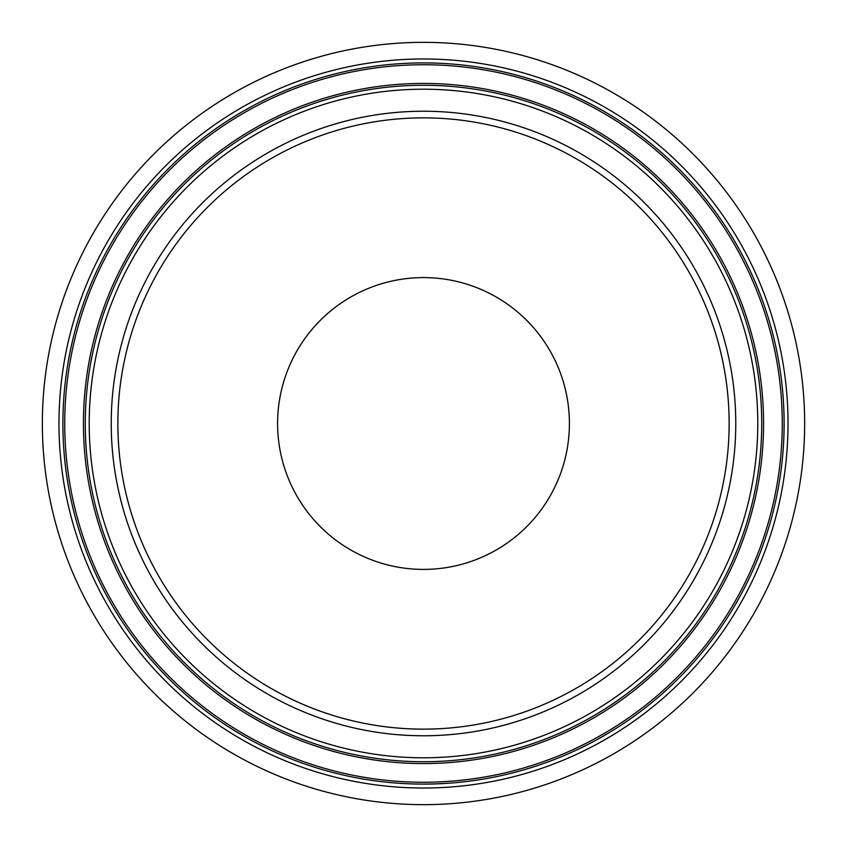 <?xml version="1.0" encoding="UTF-8"?>
<svg xmlns="http://www.w3.org/2000/svg" width="847" height="847" viewBox="0 0 847 847"><rect width="100%" height="100%" fill="white"/><g stroke="black" fill="none" stroke-linecap="round" stroke-linejoin="round"><path stroke-width="1.27" d="M423.5 569.406A145.906 145.906 0 0 1 277.594 423.5A145.906 145.906 0 0 1 423.5 277.594A145.906 145.906 0 0 1 569.406 423.5A145.906 145.906 0 0 1 423.5 569.406M423.5 729.14A305.64 305.64 0 0 0 729.14 423.5A305.64 305.64 0 0 0 423.5 117.86A305.64 305.64 0 0 0 117.86 423.5A305.64 305.64 0 0 0 423.5 729.14A305.64 305.64 0 0 1 117.86 423.5A305.64 305.64 0 0 1 423.5 117.86M423.5 804.65A381.15 381.15 0 0 0 804.65 423.5A381.15 381.15 0 0 0 423.5 42.35A381.15 381.15 0 0 0 42.35 423.5A381.15 381.15 0 0 0 423.5 804.65M423.5 64.743A358.757 358.757 0 0 0 64.743 423.5A358.757 358.757 0 0 0 423.5 782.257A358.757 358.757 0 0 0 782.257 423.5A358.757 358.757 0 0 0 423.5 64.743M423.5 83.43A340.071 340.071 0 0 0 83.43 423.5A340.071 340.071 0 0 0 423.5 763.571A340.071 340.071 0 0 0 763.571 423.5A340.071 340.071 0 0 0 423.5 83.43M399.731 567.458A145.906 145.906 0 0 1 279.542 399.731A145.906 145.906 0 0 1 447.269 279.542A145.906 145.906 0 0 1 567.458 447.269A145.906 145.906 0 0 1 399.731 567.458M423.5 735.768A312.268 312.268 0 0 0 735.768 423.5A312.268 312.268 0 0 0 423.5 111.232A312.268 312.268 0 0 0 111.232 423.5A312.268 312.268 0 0 0 423.5 735.768M423.5 788.028A364.528 364.528 0 0 0 788.028 423.5A364.528 364.528 0 0 0 423.5 58.972A364.528 364.528 0 0 0 58.972 423.5A364.528 364.528 0 0 0 423.5 788.028M423.5 784.1A360.6 360.6 0 0 0 784.1 423.5A360.6 360.6 0 0 0 423.5 62.9A360.6 360.6 0 0 0 62.9 423.5A360.6 360.6 0 0 0 423.5 784.1M423.5 761.728A338.228 338.228 0 0 0 761.728 423.5A338.228 338.228 0 0 0 423.5 85.272A338.228 338.228 0 0 0 85.272 423.5A338.228 338.228 0 0 0 423.5 761.728M423.5 757.79A334.29 334.29 0 0 0 757.79 423.5A334.29 334.29 0 0 0 423.5 89.21A334.29 334.29 0 0 0 89.21 423.5A334.29 334.29 0 0 0 423.5 757.79"/></g></svg>

